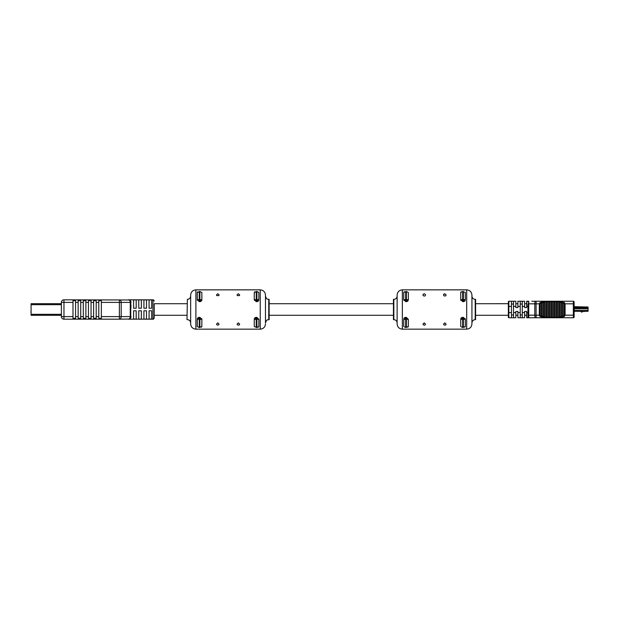 <?xml version="1.0" encoding="UTF-8"?>
<svg xmlns="http://www.w3.org/2000/svg" width="619" height="619" viewBox="0 0 619 619"><rect width="100%" height="100%" fill="white"/><g stroke="black" fill="none" stroke-linecap="round" stroke-linejoin="round"><path stroke-width="0.93" d="M61.382 315.303L31.082 315.303L31.082 303.697L61.382 303.697M30.95 311.713L31.082 313.26M129.317 319.017L119.382 319.172A2.577 1.826 -90 0 0 121.2 316.595L119.382 316.595L119.382 302.405L121.2 302.405L121.2 316.595L130.269 316.595L130.269 302.405L121.2 302.405A2.577 1.826 90 0 0 119.382 299.828L119.382 302.405L101.361 302.405L101.361 300.702L98.785 300.702L98.785 318.298L101.361 318.298L101.361 316.595L119.382 316.595L119.382 319.172L63.966 319.172A2.577 2.577 0 0 1 61.382 316.595L61.382 302.405A2.577 2.577 0 0 1 63.966 299.828L129.317 299.983M98.785 302.405L96.2 302.405L96.2 300.702L93.624 300.702L93.624 318.298L96.2 318.298L96.2 316.595L98.785 316.595M93.624 302.405L91.047 302.405L91.047 300.702L88.463 300.702L88.463 318.298L91.047 318.298L91.047 316.595L93.624 316.595M88.463 302.405L85.886 302.405L85.886 300.702L83.31 300.702L83.31 318.298L85.886 318.298L85.886 316.595L88.463 316.595M83.31 302.405L80.725 302.405L80.725 300.702L78.149 300.702L78.149 318.298L80.725 318.298L80.725 316.595L83.31 316.595M72.988 316.595L72.988 318.298L75.572 318.298L75.572 300.702L72.988 300.702L72.988 302.405L63.966 302.405L63.966 316.595L72.988 316.595L72.988 302.405M96.2 302.405L96.2 316.595M91.047 302.405L91.047 316.595M85.886 302.405L85.886 316.595M80.725 302.405L80.725 316.595M133.603 310.792L133.603 319.087L136.18 319.087L136.18 310.792L133.603 310.792M133.603 299.913L133.603 308.208L136.18 308.208L136.18 299.913L133.603 299.913M130.748 301.252L130.748 317.748M130.787 309.5L131.019 305.082M138.757 299.913L138.757 308.208L141.341 308.208L141.341 299.913L138.757 299.913M138.757 310.792L138.757 319.087L141.341 319.087L141.341 310.792L138.757 310.792M143.918 299.913L143.918 308.208L146.494 308.208L146.494 299.913L143.918 299.913M143.918 310.792L143.918 319.087L146.494 319.087L146.494 310.792L143.918 310.792M149.078 299.913L149.078 308.208L151.655 308.208L151.655 299.913L149.078 299.913M149.078 310.792L149.078 319.087L151.655 319.087L151.655 310.792L149.078 310.792M186.992 303.705L154.232 303.705L154.232 317.88L154.232 315.295L186.992 315.295M101.361 302.405L101.361 316.595M61.382 316.595A2.577 2.577 0 0 0 63.966 319.172A2.577 2.577 0 0 1 61.382 316.595A2.577 2.577 0 0 0 63.966 319.172L63.966 316.595L61.382 316.595M63.966 299.828A2.577 2.577 0 0 0 61.382 302.405L63.966 302.405L63.966 299.828A2.577 2.577 0 0 0 61.382 302.405A2.577 2.577 0 0 1 63.966 299.828M128.442 299.828A2.577 1.826 90 0 1 130.269 302.405L131.019 302.405A2.577 2.577 0 0 0 128.442 299.828L152.947 299.828L152.947 319.172L128.442 319.172A2.577 2.577 0 0 0 131.019 316.595A2.577 2.577 0 0 1 128.442 319.172A2.577 1.826 90 0 0 130.269 316.595L131.019 316.595M565.093 315.172L565.093 303.828L564.195 302.335L564.195 316.665L565.093 315.172L574.123 315.172L574.123 311.342L588.05 311.342L588.05 307.001L574.123 307.001L574.123 303.828L574.123 316.982A0.774 0.774 0 0 1 573.349 317.756L535.953 317.756M574.123 303.828L574.123 302.018L574.123 303.828L565.093 303.828M588.05 310.312L574.123 310.312L574.123 311.342M531.822 301.244L573.349 301.244A0.774 0.774 0 0 1 574.123 302.018A0.774 0.774 0 0 0 573.349 301.244L573.349 317.756A0.774 0.774 0 0 0 574.123 316.982A0.774 0.774 0 0 1 573.349 317.756M534.661 301.244L533.114 301.244M527.953 302.018A0.774 0.774 0 0 1 528.727 301.244A0.774 0.774 0 0 0 527.953 302.018L528.727 301.244L526.668 301.244L528.727 301.244L528.727 317.756L526.668 317.756L526.668 312.595L527.953 312.595L527.953 316.982L527.953 303.697M560.961 301.832L560.961 317.168L561.433 317.129L561.433 301.871L560.961 301.832C560.505 302.536 560.125 302.513 559.8 301.755C560.125 302.513 560.512 302.536 560.961 301.832L561.433 301.871C561.727 302.792 562.114 302.83 562.586 301.995L563.058 302.064L562.586 301.995L562.586 317.005L563.05 316.827M559.328 301.732L559.328 317.268L559.8 317.245L559.8 301.755L553.254 301.592L544.596 301.755L544.596 317.245C544.279 316.487 543.892 316.464 543.443 317.168L542.964 317.129L543.443 317.168L543.443 301.832L542.964 301.871L542.964 317.129C542.67 316.208 542.29 316.17 541.811 317.005L541.811 301.995L541.346 302.064L541.346 316.936L541.811 317.005M547.869 301.654L547.869 317.361L546.229 317.315L546.709 317.33L546.709 301.67M552.782 301.592L552.782 317.408L553.254 317.408L553.254 301.592L553.254 317.4L554.895 317.392L554.895 301.608L554.895 317.385L558.168 317.315L558.168 301.685M547.869 317.361L549.502 317.392L549.502 301.615L549.502 317.377L551.142 317.408L551.142 301.6L551.142 317.4L551.622 317.408L551.622 301.592M551.622 317.408L552.782 317.408M554.415 301.6L554.415 317.4M556.055 301.631L556.055 317.369M557.688 301.67L557.688 317.33M556.535 301.654L556.535 317.346M556.535 317.33L556.535 301.67M558.168 317.315L559.328 317.268M559.8 317.176L559.8 301.824M559.8 317.245C560.125 316.487 560.512 316.464 560.961 317.168M561.433 317.013L561.433 301.987M561.433 317.129C561.727 316.208 562.114 316.17 562.586 317.005M564.195 302.335C563.692 303.635 563.305 303.542 563.058 302.064L563.05 302.173M563.058 316.688L563.058 302.312M563.058 316.936C563.313 315.45 563.692 315.365 564.195 316.665M541.346 302.304L541.346 316.696M541.346 302.064C541.083 303.55 540.704 303.635 540.201 302.335L539.304 303.828L539.304 315.172L540.201 316.665L540.201 302.335M540.201 316.665C540.704 315.365 541.091 315.458 541.346 316.936M542.964 301.987L542.964 317.013M542.964 301.871C542.67 302.792 542.29 302.83 541.811 301.995M544.596 301.824L544.596 317.176M544.596 301.755C544.271 302.513 543.892 302.536 543.443 301.832M546.229 301.685L546.229 317.315L545.068 317.268L545.068 301.732M547.869 301.67L547.869 317.33M548.341 317.369L548.341 301.631M549.981 317.4L549.981 301.6M544.596 317.245L545.068 317.268M527.953 316.982A0.774 0.774 0 0 0 528.727 317.756L527.953 316.982A0.774 0.774 0 0 0 528.727 317.756L536.093 317.756L536.093 315.172L539.304 315.172M522.281 304.03L520.215 304.03L520.215 301.244L520.215 306.405L517.894 306.405L517.894 301.244L524.603 301.244L524.603 306.405L522.281 306.405L522.281 301.244M517.894 306.405L517.894 307.566L515.836 307.566L515.836 306.405L513.515 306.405L513.515 312.595L515.836 312.595L515.836 311.434L517.894 311.434L517.894 312.595L520.215 312.595L520.215 304.03M522.281 314.97L520.215 314.97L520.215 312.595L520.215 317.756L517.894 317.756L517.894 312.595M508.354 312.595L508.833 312.595L508.872 317.756A0.518 0.518 0 0 1 508.354 317.238L508.354 301.763A0.518 0.518 0 0 1 508.872 301.244L511.449 301.244L511.449 306.405L508.833 306.405L508.833 312.595L511.449 312.595L511.449 317.756L508.872 317.756M513.515 314.97L511.449 314.97L511.449 304.03L513.515 304.03M508.872 301.244L508.833 306.405L508.354 306.405M527.953 315.303L527.953 306.405L526.668 306.405L526.668 301.244M517.894 315.295L515.836 315.295L515.836 312.595L515.836 317.756L513.515 317.756L513.515 312.595M511.449 314.97L511.449 317.756L513.515 317.756M511.449 304.03L511.449 301.244L515.836 301.244L513.515 301.244L513.515 306.405M526.668 312.595L526.668 311.434L524.603 311.434L524.603 317.756L522.281 317.756L522.281 312.595L524.603 312.595L524.603 315.303L526.668 315.295M520.215 314.97L520.215 317.756L522.281 317.756M475.601 315.295L508.354 315.295L508.354 303.697L475.601 303.705M526.668 303.705L524.603 303.705L524.603 307.566L526.668 307.566L526.668 306.405M517.894 303.705L515.836 303.705L515.836 306.405L515.836 301.244M522.281 306.405L522.281 312.595M588.05 307.001L574.123 306.699M584.599 311.473L582.634 311.473M581.473 311.473L578.378 311.342M582.765 311.342L581.992 312.115L581.473 312.115L581.473 311.342M199.241 301.623L199.898 301.623A1.965 1.965 0 0 0 201.864 299.658L201.864 292.485L199.898 291.495L197.275 292.485L197.275 299.658L199.241 299.658L199.241 301.623L197.275 299.658A1.965 1.965 0 0 0 197.407 300.37M197.306 292.292L197.801 291.781M197.283 319.156L197.407 318.63M199.241 327.505L197.275 326.515L197.275 319.342A1.965 1.965 0 0 1 199.241 317.377L197.275 319.342L199.241 319.342L199.241 327.505L201.864 326.515L201.864 319.342L199.898 317.377L199.241 317.377L199.241 319.342L201.864 319.342A1.965 1.965 0 0 0 201.732 318.63M199.898 301.623L199.898 299.658L201.864 299.658A1.965 1.965 0 0 1 199.898 301.623L201.864 299.658L201.33 301.004M201.825 326.708L201.33 327.219M217.78 293.777L216.472 294.853L216.735 295.603L218.824 295.603L219.087 294.853L217.78 293.777M238.354 293.777L237.038 294.853L237.309 295.603L239.391 295.603L239.661 294.853L238.354 293.777M258.858 299.658L256.893 299.658L256.893 301.623A1.965 1.965 0 0 0 258.858 299.658L258.858 292.485L256.893 291.495L254.27 292.485L254.27 299.658L256.235 301.623L256.893 301.623L258.858 299.658L258.324 301.004M254.301 292.292L254.796 291.781M254.277 319.156L254.401 318.63M258.819 326.708L258.324 327.219M256.893 327.505L258.858 326.515L258.858 319.342L256.893 317.377L256.235 317.377L254.27 319.342L254.27 326.515L256.893 327.505L256.893 317.377M238.354 322.863L237.038 324.147C237.913 325.501 238.787 325.501 239.661 324.147L238.354 322.863M239.654 324.271L239.267 324.936M217.78 322.863L216.472 324.147C217.339 325.501 218.213 325.501 219.087 324.147L217.78 322.863M254.401 300.37A1.965 1.965 0 0 1 254.27 299.658L256.235 299.658L256.235 301.623M256.235 317.377A1.965 1.965 0 0 0 254.27 319.342A1.965 1.965 0 0 1 256.235 317.377L256.235 319.342L254.27 319.342M195.898 329.153C192.718 328.844 190.969 327.095 190.66 323.915L190.66 295.085C190.969 291.905 192.718 290.156 195.898 289.847L195.898 329.153L260.228 329.153L260.228 289.847C263.415 290.156 265.164 291.905 265.474 295.085L265.474 322.932C267.013 318.468 267.764 320.286 268.747 319.652L268.747 299.348C267.71 298.838 266.712 300.176 265.474 296.068M187.379 299.348L186.992 319.652L187.379 299.348C189.375 299.155 190.466 298.056 190.66 296.068M268.747 319.652L269.141 319.652L269.141 299.348L268.747 299.348M405.7 327.505L408.316 326.515L408.316 319.342L406.35 317.377L405.7 317.377L405.7 327.505L403.735 326.515L403.735 319.342L404.261 317.996A1.965 1.965 0 0 1 405.7 317.377L403.735 319.342A1.965 1.965 0 0 1 404.261 317.996M405.7 301.623L406.35 301.623A1.965 1.965 0 0 0 408.316 299.658L408.316 292.485L406.35 291.495L403.735 292.485L403.735 299.658L405.7 299.658L405.7 301.623L403.735 299.658A1.965 1.965 0 0 0 403.867 300.37M403.766 292.292L404.261 291.781M408.285 326.708L407.789 327.219M406.35 301.623L408.316 299.658A1.965 1.965 0 0 1 406.35 301.623L406.35 299.658L408.316 299.658M408.308 299.844L407.789 301.004M425.547 324.147L424.239 322.863L422.924 324.147C423.798 325.501 424.673 325.501 425.547 324.147L424.858 325.107M446.121 324.147L444.806 322.863L443.498 324.147C444.365 325.501 445.239 325.501 446.121 324.147L445.432 325.107M465.279 326.708L464.784 327.219M462.695 317.377L462.695 319.342L460.729 319.342A1.965 1.965 0 0 1 462.695 317.377A1.965 1.965 0 0 0 460.729 319.342L460.729 326.515L462.695 327.505L465.31 326.515L465.31 319.342L463.345 317.377L462.695 317.377L460.729 319.342L461.256 317.996M463.345 301.623L465.31 299.658A1.965 1.965 0 0 1 463.345 301.623L462.695 301.623L460.729 299.658L460.729 292.485L462.695 291.495L465.31 292.485L465.31 299.658A1.965 1.965 0 0 1 463.345 301.623L463.345 291.495M460.76 292.292L461.256 291.781M465.302 299.844L464.784 301.004M443.498 294.861L443.769 295.603C445.03 296.369 445.812 296.114 446.121 294.853L444.806 293.777L443.498 294.853L444.094 293.94M423.195 295.603C424.456 296.369 425.245 296.114 425.547 294.853C424.673 293.499 423.806 293.499 422.924 294.853L423.195 295.603M422.924 294.853L423.984 293.793M463.345 327.505L463.345 319.342L465.31 319.342A1.965 1.965 0 0 0 465.179 318.63M460.861 300.37A1.965 1.965 0 0 1 460.729 299.658L462.695 299.658L462.695 301.623M397.119 296.068L397.119 322.932C396.926 320.944 395.827 319.845 393.839 319.652L393.839 299.348C395.827 299.155 396.926 298.056 397.119 296.068M402.358 329.153C399.178 328.844 397.429 327.095 397.119 323.915L397.119 295.085C397.429 291.905 399.178 290.156 402.358 289.847L402.358 329.153L466.687 329.153L466.687 289.847C469.875 290.156 471.616 291.905 471.933 295.085L471.933 323.915C471.616 327.095 469.875 328.844 466.687 329.153M393.839 319.652L393.444 319.652L393.444 299.348L393.839 299.348M475.206 319.652L475.601 319.652L475.601 299.348L475.206 299.348L475.206 319.652C473.218 319.845 472.127 320.944 471.933 322.932M31.082 314.32L61.382 314.32M31.082 304.68L61.382 304.68M75.572 316.595L78.149 316.595M78.149 302.405L75.572 302.405M539.304 303.828L536.093 303.828L536.093 315.172L534.801 315.172L534.801 303.828L527.953 303.828M527.953 315.172L534.801 315.172A2.577 0.642 -90 0 0 535.443 317.756M536.093 301.244L536.093 303.828L534.801 303.828A2.577 0.642 -90 0 1 535.443 301.244M574.123 308.688L588.05 308.688M574.123 307.953L588.05 307.953M199.241 291.495L199.241 299.658L199.898 299.658L199.898 291.495M199.898 327.505L199.898 317.377M256.235 291.495L256.235 299.658L256.893 299.658L256.893 291.495M258.858 319.342L256.235 319.342L256.235 327.505M403.735 319.342L408.316 319.342M405.7 291.495L405.7 299.658L406.35 299.658L406.35 291.495M406.35 327.505L406.35 317.377M462.695 327.505L462.695 319.342L463.345 319.342L463.345 317.377M465.31 299.658L462.695 299.658L462.695 291.495M393.444 303.705L269.141 303.705M393.444 315.295L269.141 315.295M152.947 299.828C153.28 299.581 153.705 300.006 154.232 301.12M152.947 319.172C153.28 319.419 153.705 318.994 154.232 317.88M558.168 301.708L558.168 317.292M563.05 302.211L563.05 316.789M546.229 301.708L546.229 317.292M195.898 289.847L260.228 289.847M187.379 319.652C189.375 319.845 190.466 320.944 190.66 322.932M260.228 329.153C263.415 328.844 265.164 327.095 265.474 323.915M402.358 289.847L466.687 289.847M475.206 299.348C473.218 299.155 472.127 298.056 471.933 296.068"/></g></svg>
